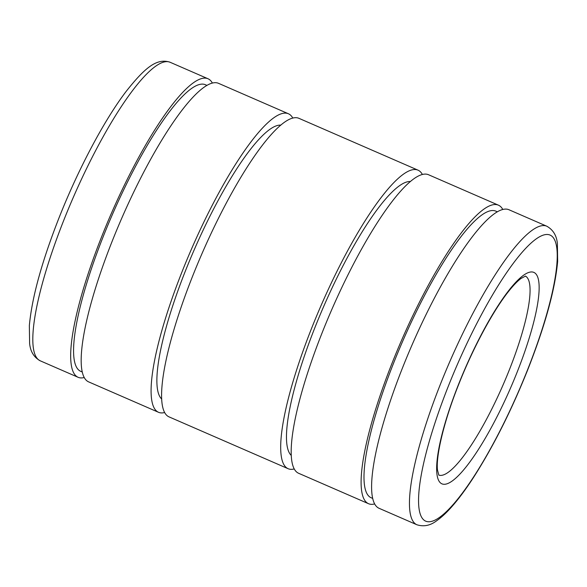 <?xml version="1.0" encoding="UTF-8"?>
<svg xmlns="http://www.w3.org/2000/svg" width="587" height="587" viewBox="0 0 587 587"><rect width="100%" height="100%" fill="white"/><g stroke="black" fill="none" stroke-linecap="round" stroke-linejoin="round"><path stroke-width="0.88" d="M84.198 377.544A162.79 34.875 -66.5 0 1 83.802 377.639A162.79 34.875 -66.5 0 1 78.071 377.28A162.79 34.875 -66.5 0 1 106.115 225.724A162.79 34.875 -66.5 0 1 202.28 78.401A162.79 34.875 -66.5 0 1 208.003 78.753A162.79 34.875 -66.5 0 1 212.377 83.068M82.209 371.982L80.668 371.307A156.274 33.481 -66.5 0 1 107.59 225.819A156.274 33.481 -66.5 0 1 199.91 84.389A156.274 33.481 -66.5 0 1 205.406 84.726L206.954 85.401M164.617 412.544A162.79 34.875 -66.5 0 1 164.213 412.639A162.79 34.875 -66.5 0 1 158.483 412.279A162.79 34.875 -66.5 0 1 186.527 260.723A162.79 34.875 -66.5 0 1 282.692 113.401A162.79 34.875 -66.5 0 1 288.422 113.761A162.79 34.875 -66.5 0 1 292.788 118.068M158.483 412.279L88.571 381.851A162.79 34.875 -66.5 0 1 116.615 230.295A162.79 34.875 -66.5 0 1 212.773 82.972A162.79 34.875 -66.5 0 1 218.503 83.325L288.422 113.761M161.623 398.969A149.766 32.087 -66.5 0 1 191.685 255.675A149.766 32.087 -66.5 0 1 277.952 125.369A149.766 32.087 -66.5 0 1 280.821 125.126M294.212 468.954A162.79 34.875 -66.5 0 1 293.808 469.05A162.79 34.875 -66.5 0 1 288.078 468.69A162.79 34.875 -66.5 0 1 316.129 317.134A162.79 34.875 -66.5 0 1 412.287 169.812A162.79 34.875 -66.5 0 1 418.017 170.164A162.79 34.875 -66.5 0 1 422.383 174.478M288.078 468.69L168.983 416.851A162.79 34.875 -66.5 0 1 197.027 265.295A162.79 34.875 -66.5 0 1 293.192 117.972A162.79 34.875 -66.5 0 1 298.922 118.325L418.017 170.164M291.218 455.38A149.766 32.087 -66.5 0 1 321.28 312.079A149.766 32.087 -66.5 0 1 407.547 181.779A149.766 32.087 -66.5 0 1 410.416 181.53M374.623 503.954A162.79 34.875 -66.5 0 1 374.227 504.05A162.79 34.875 -66.5 0 1 368.497 503.69A162.79 34.875 -66.5 0 1 396.541 352.134A162.79 34.875 -66.5 0 1 492.698 204.812A162.79 34.875 -66.5 0 1 498.429 205.171A162.79 34.875 -66.5 0 1 502.802 209.478M368.497 503.69L298.578 473.261A162.79 34.875 -66.5 0 1 326.621 321.705A162.79 34.875 -66.5 0 1 422.787 174.383A162.79 34.875 -66.5 0 1 428.517 174.735L498.429 205.171M372.635 498.392L371.094 497.725A156.274 33.481 -66.5 0 1 398.015 352.229A156.274 33.481 -66.5 0 1 490.336 210.799A156.274 33.481 -66.5 0 1 495.832 211.137L497.38 211.812M416.851 524.741L378.997 508.261A162.79 34.875 -66.5 0 1 407.04 356.705A162.79 34.875 -66.5 0 1 503.198 209.383A162.79 34.875 -66.5 0 1 508.929 209.735L546.791 226.215A162.79 34.875 -66.5 0 0 541.06 225.863A162.79 34.875 -66.5 0 0 440.177 384.823A162.79 34.875 -66.5 0 0 416.851 524.741C423.799 526.957 430.484 525.563 436.911 520.566C441.321 517.47 445.951 513.229 450.801 507.836C457.977 499.875 465.579 489.705 473.592 477.334C493.344 446.494 511.497 410.394 528.036 369.018C545.228 325.183 555.097 289.318 557.65 261.42L557.379 243.583C556.637 235.556 553.108 229.766 546.791 226.215M170.149 62.281C156.626 57.592 144.343 68.408 126.088 91.484C104.134 120.284 78.108 169.438 58.964 217.997C41.772 261.839 31.903 297.704 29.35 325.594L29.621 343.439C30.363 351.466 33.892 357.256 40.209 360.8A162.79 34.875 -66.5 0 1 63.535 220.881A162.79 34.875 -66.5 0 1 164.419 61.921A162.79 34.875 -66.5 0 1 170.149 62.281L208.003 78.753M447.984 387.075A156.003 33.422 -66.5 0 1 544.663 234.741A156.003 33.422 -66.5 0 1 527.808 369.172A156.003 33.422 -66.5 0 1 431.122 521.505A156.003 33.422 -66.5 0 1 447.984 387.075M525.394 276.088A108.529 23.253 -66.5 0 1 509.582 369.252A108.529 23.253 -66.5 0 1 442.327 475.221A108.529 23.253 -66.5 0 1 438.775 475.096M529.856 272.141A115.309 24.705 -66.5 0 1 517.396 371.505A115.309 24.705 -66.5 0 1 445.937 484.099A115.309 24.705 -66.5 0 1 458.396 384.742A115.309 24.705 -66.5 0 1 529.856 272.141M438.863 475.213L437.506 470.121C435.715 456.385 443.955 421.092 458.63 384.595C473.232 347.423 493.748 309.532 509.479 290.272C513.926 284.812 517.727 280.909 520.889 278.546L525.534 276.073M40.209 360.8L78.071 377.28"/></g></svg>
